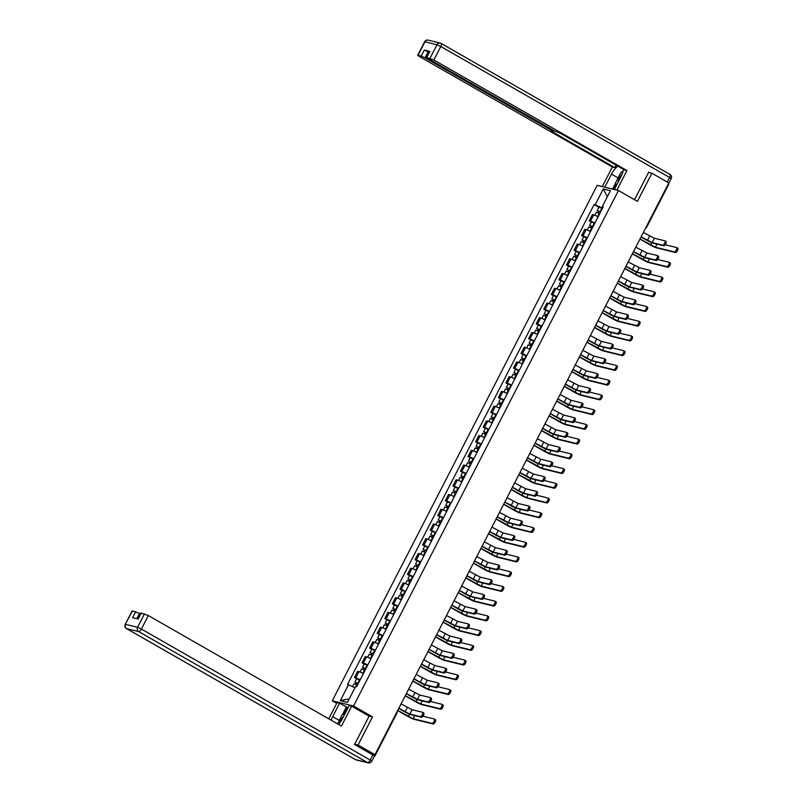 <?xml version="1.0" encoding="UTF-8"?>
<svg xmlns="http://www.w3.org/2000/svg" width="803" height="803" viewBox="0 0 803 803"><rect width="100%" height="100%" fill="white"/><g stroke="black" fill="none" stroke-linecap="round" stroke-linejoin="round"><path stroke-width="1.2" d="M336.708 703.348L332.271 700.808L353.531 706.008L618.461 190.522L637.431 201.382L651.895 173.237L668.819 182.923L374.961 754.7L358.038 745.013L372.502 716.868L353.531 706.008M618.461 190.522L597.201 185.322L332.271 700.808M374.359 755.974L374.891 756.065L373.837 755.292L374.238 754.529M374.961 754.7L371.207 753.786L373.837 755.292M354.705 744.2L358.038 745.013M651.895 173.237L648.553 172.424M668.317 183.897L668.738 184.288L646.756 227.068L646.335 226.687M598.125 216.82A4.908 0.512 -152.8 0 0 593.698 214.893L592.403 214.572L589.201 220.805L590.496 221.126A4.908 0.512 27.2 0 1 594.923 223.053M591.329 222.019L589.201 220.805M590.556 231.555A4.908 0.512 -152.8 0 0 586.13 229.618L584.835 229.307L581.623 235.54L582.928 235.851A4.908 0.512 27.2 0 1 587.344 237.788M583.761 236.755L581.623 235.54M582.978 246.29A4.908 0.512 -152.8 0 0 578.551 244.353L577.257 244.042L574.055 250.275L575.35 250.586A4.908 0.512 27.2 0 1 579.776 252.523M576.183 251.49L574.055 250.275M575.41 261.015A4.908 0.512 -152.8 0 0 570.983 259.088L569.688 258.777L566.486 265.01L567.781 265.321A4.908 0.512 27.2 0 1 572.208 267.248M568.614 266.225L566.486 265.01M567.831 275.75A4.908 0.512 -152.8 0 0 563.415 273.823L562.11 273.502L558.908 279.735L560.203 280.056A4.908 0.512 27.2 0 1 564.629 281.983M561.036 280.96L558.908 279.735M560.263 290.485A4.908 0.512 -152.8 0 0 555.837 288.558L554.542 288.237L551.34 294.47L552.635 294.791A4.908 0.512 27.2 0 1 557.061 296.719M553.468 295.695L551.34 294.47M552.695 305.22A4.908 0.512 -152.8 0 0 548.268 303.293L546.973 302.972L543.761 309.205L545.066 309.526A4.908 0.512 27.2 0 1 549.493 311.454M545.899 310.43L543.761 309.205M545.117 319.955A4.908 0.512 -152.8 0 0 540.69 318.028L539.395 317.707L536.193 323.94L537.488 324.261A4.908 0.512 27.2 0 1 541.915 326.189M538.321 325.155L536.193 323.94M537.548 334.69A4.908 0.512 -152.8 0 0 533.122 332.753L531.827 332.442L528.625 338.675L529.92 338.986A4.908 0.512 27.2 0 1 534.346 340.924M530.753 339.89L528.625 338.675M529.98 349.425A4.908 0.512 -152.8 0 0 525.553 347.488L524.259 347.177L521.047 353.41L522.351 353.721A4.908 0.512 27.2 0 1 526.768 355.659M523.185 354.625L521.047 353.41M522.402 364.15A4.908 0.512 -152.8 0 0 517.975 362.223L516.68 361.912L513.478 368.145L514.773 368.457A4.908 0.512 27.2 0 1 519.2 370.384M515.606 369.36L513.478 368.145M514.833 378.886A4.908 0.512 -152.8 0 0 510.407 376.958L509.112 376.637L505.91 382.87L507.205 383.192A4.908 0.512 27.2 0 1 511.631 385.119M508.038 384.095L505.91 382.87M507.255 393.621A4.908 0.512 -152.8 0 0 502.839 391.693L501.534 391.372L498.332 397.605L499.627 397.927A4.908 0.512 27.2 0 1 504.053 399.854M500.46 398.83L498.332 397.605M499.687 408.356A4.908 0.512 -152.8 0 0 495.26 406.428L493.965 406.107L490.763 412.34L492.058 412.662A4.908 0.512 27.2 0 1 496.485 414.589M492.891 413.565L490.763 412.34M492.119 423.091A4.908 0.512 -152.8 0 0 487.692 421.163L486.397 420.842L483.185 427.076L484.49 427.397A4.908 0.512 27.2 0 1 488.907 429.324M485.323 428.29L483.185 427.076M484.54 437.826A4.908 0.512 -152.8 0 0 480.114 435.888L478.819 435.577L475.617 441.811L476.912 442.122A4.908 0.512 27.2 0 1 481.338 444.059M477.745 443.025L475.617 441.811M476.972 452.561A4.908 0.512 -152.8 0 0 472.545 450.624L471.251 450.312L468.049 456.546L469.343 456.857A4.908 0.512 27.2 0 1 473.77 458.794M470.177 457.76L468.049 456.546M469.404 467.286A4.908 0.512 -152.8 0 0 464.977 465.359L463.682 465.037L460.47 471.281L461.775 471.592A4.908 0.512 27.2 0 1 466.192 473.519M462.608 472.495L460.47 471.281M461.825 482.021A4.908 0.512 -152.8 0 0 457.399 480.094L456.104 479.772L452.902 486.006L454.197 486.327A4.908 0.512 27.2 0 1 458.623 488.254M455.03 487.23L452.902 486.006M454.257 496.756A4.908 0.512 -152.8 0 0 449.831 494.829L448.536 494.507L445.334 500.741L446.629 501.062A4.908 0.512 27.2 0 1 451.055 502.989M447.462 501.965L445.334 500.741M446.679 511.491A4.908 0.512 -152.8 0 0 442.262 509.564L440.957 509.243L437.755 515.476L439.05 515.797A4.908 0.512 27.2 0 1 443.477 517.724M439.883 516.7L437.755 515.476M439.111 526.226A4.908 0.512 -152.8 0 0 434.684 524.299L433.389 523.978L430.187 530.211L431.482 530.532A4.908 0.512 27.2 0 1 435.909 532.459M432.315 531.425L430.187 530.211M431.542 540.961A4.908 0.512 -152.8 0 0 427.116 539.024L425.821 538.713L422.609 544.946L423.914 545.257A4.908 0.512 27.2 0 1 428.33 547.194M424.747 546.16L422.609 544.946M423.964 555.686A4.908 0.512 -152.8 0 0 419.537 553.759L418.243 553.448L415.041 559.681L416.335 559.992A4.908 0.512 27.2 0 1 420.762 561.929M417.169 560.895L415.041 559.681M416.396 570.421A4.908 0.512 -152.8 0 0 411.969 568.494L410.674 568.173L407.472 574.416L408.767 574.727A4.908 0.512 27.2 0 1 413.194 576.654M409.6 575.631L407.472 574.416M408.827 585.156A4.908 0.512 -152.8 0 0 404.401 583.229L403.096 582.908L399.894 589.141L401.199 589.462A4.908 0.512 27.2 0 1 405.615 591.389M402.032 590.366L399.894 589.141M401.249 599.891A4.908 0.512 -152.8 0 0 396.823 597.964L395.528 597.643L392.326 603.876L393.621 604.197A4.908 0.512 27.2 0 1 398.047 606.124M394.454 605.101L392.326 603.876M393.681 614.626A4.908 0.512 -152.8 0 0 389.254 612.699L387.959 612.378L384.757 618.611L386.052 618.932A4.908 0.512 27.2 0 1 390.479 620.86M386.885 619.836L384.757 618.611M386.102 629.361A4.908 0.512 -152.8 0 0 381.686 627.434L380.381 627.113L377.179 633.346L378.474 633.667A4.908 0.512 27.2 0 1 382.901 635.595M379.307 634.561L377.179 633.346M378.534 644.096A4.908 0.512 -152.8 0 0 374.108 642.159L372.813 641.848L369.611 648.081L370.906 648.392A4.908 0.512 27.2 0 1 375.332 650.33M371.739 649.296L369.611 648.081M370.966 658.821A4.908 0.512 -152.8 0 0 366.539 656.894L365.245 656.583L362.033 662.816L363.337 663.127A4.908 0.512 27.2 0 1 367.754 665.055M364.171 664.031L362.033 662.816M363.388 673.556A4.908 0.512 -152.8 0 0 358.961 671.629L357.666 671.308L354.464 677.541L355.759 677.862A4.908 0.512 27.2 0 1 360.186 679.79M356.592 678.766L354.464 677.541M602.501 206.752L601.899 207.937L602.511 208.288M601.899 207.937L595.133 204.805L603.284 188.936L610.431 190.682L602.27 206.552L603.043 207.244M349.265 698.851L340.301 700.648L347.448 702.394L355.599 686.525L356.602 686.776L603.274 206.793L602.27 206.552M340.301 700.648L348.462 684.778L354.956 687.79M595.133 204.805L594.13 204.564L347.458 684.537L348.462 684.778M368.788 715.965L372.502 716.868M598.897 207.294L594.13 204.564M603.284 188.936L607.309 196.755M665.004 240.9L665.918 241.432A2.459 0.974 119.8 0 1 666.018 241.472A2.459 0.974 119.8 0 1 665.707 243.961A2.459 0.974 119.8 0 1 663.679 245.768L662.575 245.136A2.459 0.974 -60.2 0 0 664.603 243.329A2.459 0.974 -60.2 0 0 664.914 240.84A2.459 0.974 -60.2 0 0 664.804 240.79L654.415 238.25L643.364 232.448M641.065 236.935L646.847 240.248A5.39 0.562 -152.8 0 0 653.291 243.229L663.679 245.768M662.575 245.136L652.177 242.596L641.135 236.795M676.738 247.625L677.652 248.147A2.459 0.974 119.8 0 1 677.752 248.187A2.459 0.974 119.8 0 1 677.451 250.687A2.459 0.974 119.8 0 1 675.423 252.493L674.319 251.861A2.459 0.974 -60.2 0 0 676.347 250.044A2.459 0.974 -60.2 0 0 676.648 247.555A2.459 0.974 -60.2 0 0 676.548 247.515L665.205 244.744M600.534 212.133L597.221 210.567L598.968 207.164L602.35 208.599M600.594 212.002L597.221 210.567M598.436 212.915L599.189 211.44M674.319 251.861L655.419 247.234L640.031 238.953M599.771 213.608L596.388 212.173L594.802 215.264M639.951 239.093L650.079 244.885A5.39 0.562 -152.8 0 0 656.523 247.866L675.423 252.493M597.934 212.675L598.526 211.52M657.426 255.635L658.34 256.157A2.459 0.974 119.8 0 1 658.45 256.207A2.459 0.974 119.8 0 1 658.139 258.696A2.459 0.974 119.8 0 1 656.111 260.503L655.007 259.871A2.459 0.974 -60.2 0 0 657.035 258.064A2.459 0.974 -60.2 0 0 657.336 255.565A2.459 0.974 -60.2 0 0 657.235 255.525L646.847 252.985L635.795 247.183M633.487 251.67L639.268 254.983A5.39 0.562 -152.8 0 0 645.712 257.964L656.111 260.503M655.007 259.871L644.608 257.331L633.567 251.53M649.858 270.37L650.771 270.892A2.459 0.974 119.8 0 1 650.872 270.932A2.459 0.974 119.8 0 1 650.571 273.432A2.459 0.974 119.8 0 1 648.533 275.238L647.429 274.606A2.459 0.974 -60.2 0 0 649.456 272.799A2.459 0.974 -60.2 0 0 649.768 270.3A2.459 0.974 -60.2 0 0 649.667 270.26L639.268 267.72L628.227 261.919M625.918 266.405L631.7 269.718A5.39 0.562 -152.8 0 0 638.144 272.699L648.533 275.238M647.429 274.606L637.04 272.066L625.989 266.265M604.81 187.179L611.515 174.121A12.015 4.758 -60.2 0 1 617.758 166.121M614.375 189.528L621.08 176.459A12.015 4.758 -60.2 0 0 623.469 169.393M616.885 190.14L626.942 170.557L624.433 169.945L560.635 133.428L554.813 131.16L428.059 58.609L426.493 57.455L429.896 51.412L424.325 50.047L429.103 52.366M616.112 165.187L614.867 167.606L612.358 166.994L419.266 56.451L417.69 55.307L421.214 56.1L424.325 50.047M602.3 186.567L612.358 166.994M626.942 170.557L433.841 60.024L426.493 57.455M428.15 51.824L425.048 57.866L551.791 130.427L553.367 131.582L551.069 131.09L614.867 167.606M425.048 57.866L421.214 56.1M649.677 172.695L648.704 172.133L634.521 199.716M612.528 189.076L615.63 183.044M615.861 184.078L613.211 189.237M338.605 724.477A12.015 4.758 -60.2 0 0 342.279 718.966L349.175 705.556L351.674 706.168L341.436 726.093L148.344 615.55L141.398 629.06L370.223 760.05L372.843 754.95L354.555 744.481L369.119 716.146L351.674 706.168M339.288 720.381L332.713 716.627A12.015 4.758 -60.2 0 0 331.167 720.221M332.713 716.627L339.609 703.207L337.099 702.595L328.748 718.836M348.01 707.804L339.609 703.207M140.495 613.944L139.541 613.402L136.811 618.701M132.485 610.842L125.248 624.343L132.184 610.832L139.541 613.402M137.905 618.972L140.987 612.99L148.344 615.55M135.717 611.625L132.605 617.678L138.176 619.033L141.278 612.99M372.843 754.95L374.419 756.105L371.799 761.204L370.223 760.05A3.202 1.275 119.8 0 1 367.493 762.569L138.668 631.58L126.633 628.639L355.458 759.628L367.493 762.569A3.202 2.921 -76.3 0 0 368.186 762.85A3.202 3.202 0 0 0 371.799 761.204M342.289 714.901L346.324 707.062M347.006 707.222L343.423 714.198M622.164 174.11A6.936 2.75 -60.2 0 0 617.989 182.492M616.262 185.854L615.58 182.783L620.819 172.585L623.138 171.129M343.614 716.356A6.936 2.75 -60.2 0 0 339.438 723.453M337.511 723.844L342.008 715.082L345.34 712.994M669.17 262.36L670.083 262.882A2.459 0.974 119.8 0 1 670.184 262.922A2.459 0.974 119.8 0 1 669.883 265.412A2.459 0.974 119.8 0 1 667.845 267.228L666.741 266.596A2.459 0.974 -60.2 0 0 668.769 264.779A2.459 0.974 -60.2 0 0 669.08 262.29A2.459 0.974 -60.2 0 0 668.979 262.25L657.637 259.479M592.955 226.868L589.643 225.302L591.389 221.899L594.772 223.334M593.026 226.737L589.643 225.302M590.867 227.65L591.62 226.175M666.741 266.596L647.84 261.969L632.453 253.688M592.202 228.343L588.82 226.908L587.234 229.999M632.383 253.828L642.51 259.62A5.39 0.562 -152.8 0 0 648.954 262.601L667.845 267.228M590.366 227.41L590.958 226.255M661.592 277.095L662.505 277.617A2.459 0.974 119.8 0 1 662.616 277.657A2.459 0.974 119.8 0 1 662.304 280.147A2.459 0.974 119.8 0 1 660.277 281.963L659.173 281.331A2.459 0.974 -60.2 0 0 661.2 279.514A2.459 0.974 -60.2 0 0 661.511 277.025A2.459 0.974 -60.2 0 0 661.401 276.985L650.059 274.204M585.387 241.603L582.075 240.037L583.821 236.634L587.204 238.069M585.457 241.472L582.075 240.037M583.289 242.386L584.052 240.91M659.173 281.331L640.272 276.704L624.885 268.413M584.624 243.078L581.252 241.643L579.656 244.734M624.814 268.553L634.932 274.355A5.39 0.562 -152.8 0 0 641.376 277.336L660.277 281.963M582.797 242.145L583.39 240.99M642.28 285.105L643.203 285.627A2.459 0.974 119.8 0 1 643.303 285.667A2.459 0.974 119.8 0 1 642.992 288.167A2.459 0.974 119.8 0 1 640.965 289.973L639.861 289.341A2.459 0.974 -60.2 0 0 641.888 287.534A2.459 0.974 -60.2 0 0 642.199 285.035A2.459 0.974 -60.2 0 0 642.089 284.995L631.7 282.455L620.649 276.654M618.35 281.14L624.132 284.443A5.39 0.562 -152.8 0 0 630.576 287.434L640.965 289.973M639.861 289.341L629.462 286.801L618.42 281M634.711 299.84L635.625 300.362A2.459 0.974 119.8 0 1 635.725 300.402A2.459 0.974 119.8 0 1 635.424 302.892A2.459 0.974 119.8 0 1 633.396 304.708L632.292 304.076A2.459 0.974 -60.2 0 0 634.32 302.259A2.459 0.974 -60.2 0 0 634.621 299.77A2.459 0.974 -60.2 0 0 634.521 299.73L624.122 297.19L613.08 291.389M610.772 295.865L616.553 299.178A5.39 0.562 -152.8 0 0 622.998 302.169L633.396 304.708M632.292 304.076L621.893 301.526L610.842 295.735M627.143 314.575L628.056 315.097A2.459 0.974 119.8 0 1 628.157 315.137A2.459 0.974 119.8 0 1 627.856 317.627A2.459 0.974 119.8 0 1 625.818 319.443L624.714 318.811A2.459 0.974 -60.2 0 0 626.741 316.994A2.459 0.974 -60.2 0 0 627.053 314.505A2.459 0.974 -60.2 0 0 626.952 314.465L616.553 311.915L605.502 306.124M603.204 310.6L608.985 313.913A5.39 0.562 -152.8 0 0 615.429 316.894L625.818 319.443M624.714 318.811L614.325 316.262L603.274 310.46M654.023 291.82L654.937 292.352A2.459 0.974 119.8 0 1 655.037 292.392A2.459 0.974 119.8 0 1 654.736 294.882A2.459 0.974 119.8 0 1 652.709 296.688L651.594 296.056A2.459 0.974 -60.2 0 0 653.632 294.249A2.459 0.974 -60.2 0 0 653.933 291.76A2.459 0.974 -60.2 0 0 653.833 291.72L642.49 288.939M577.819 256.338L574.506 254.762L576.253 251.369L579.625 252.804M577.879 256.207L574.506 254.762M575.721 257.121L576.474 255.645M651.594 296.056L632.704 291.439L617.316 283.148M577.056 257.813L573.673 256.368L572.087 259.469M617.236 283.288L627.364 289.09A5.39 0.562 -152.8 0 0 633.808 292.071L652.709 296.688M575.219 256.88L575.811 255.725M646.455 306.555L647.369 307.077A2.459 0.974 119.8 0 1 647.469 307.127A2.459 0.974 119.8 0 1 647.158 309.617A2.459 0.974 119.8 0 1 645.13 311.423L644.026 310.791A2.459 0.974 -60.2 0 0 646.054 308.984A2.459 0.974 -60.2 0 0 646.365 306.485A2.459 0.974 -60.2 0 0 646.254 306.445L634.922 303.675M570.24 271.073L566.928 269.497L568.675 266.104L572.057 267.54M570.311 270.942L566.928 269.497M568.153 271.846L568.905 270.38M644.026 310.791L625.125 306.174L609.738 297.883M569.488 272.548L566.105 271.103L564.519 274.194M609.668 298.023L619.796 303.825A5.39 0.562 -152.8 0 0 626.24 306.806L645.13 311.423M567.651 271.615L568.243 270.46M638.877 321.29L639.79 321.812A2.459 0.974 119.8 0 1 639.901 321.852A2.459 0.974 119.8 0 1 639.59 324.352A2.459 0.974 119.8 0 1 637.562 326.159L636.458 325.526A2.459 0.974 -60.2 0 0 638.485 323.719A2.459 0.974 -60.2 0 0 638.786 321.22A2.459 0.974 -60.2 0 0 638.686 321.18L627.344 318.41M562.672 285.798L559.36 284.232L561.106 280.829L564.489 282.275M562.742 285.667L559.36 284.232M560.574 286.581L561.337 285.115M636.458 325.526L617.557 320.909L602.17 312.618M561.909 287.273L558.537 285.838L556.941 288.929M602.099 312.758L612.217 318.55A5.39 0.562 -152.8 0 0 618.661 321.541L637.562 326.159M560.072 286.35L560.665 285.195M619.565 329.31L620.478 329.832A2.459 0.974 119.8 0 1 620.589 329.872A2.459 0.974 119.8 0 1 620.277 332.362A2.459 0.974 119.8 0 1 618.25 334.178L617.146 333.536A2.459 0.974 -60.2 0 0 619.173 331.729A2.459 0.974 -60.2 0 0 619.484 329.24A2.459 0.974 -60.2 0 0 619.374 329.2L608.985 326.65L597.934 320.849M595.635 325.335L601.417 328.648A5.39 0.562 -152.8 0 0 607.851 331.629L618.25 334.178M617.146 333.536L606.747 330.997L595.706 325.195M631.309 336.025L632.222 336.547A2.459 0.974 119.8 0 1 632.322 336.587A2.459 0.974 119.8 0 1 632.021 339.087A2.459 0.974 119.8 0 1 629.984 340.894L628.879 340.261A2.459 0.974 -60.2 0 0 630.907 338.454A2.459 0.974 -60.2 0 0 631.218 335.955A2.459 0.974 -60.2 0 0 631.118 335.915L619.775 333.145M555.104 300.533L551.781 298.967L553.528 295.564L556.911 297.01M555.164 300.402L551.781 298.967M553.006 301.316L553.759 299.84M628.879 340.261L609.989 335.644L594.591 327.353M554.341 302.008L550.958 300.573L549.372 303.664M594.521 327.494L604.649 333.285A5.39 0.562 -152.8 0 0 611.093 336.276L629.984 340.894M552.504 301.075L553.096 299.931M611.996 344.035L612.91 344.567A2.459 0.974 119.8 0 1 613.01 344.607A2.459 0.974 119.8 0 1 612.709 347.097A2.459 0.974 119.8 0 1 610.681 348.904L609.567 348.271A2.459 0.974 -60.2 0 0 611.605 346.464A2.459 0.974 -60.2 0 0 611.906 343.975A2.459 0.974 -60.2 0 0 611.806 343.925L601.407 341.385L590.366 335.584M588.057 340.07L593.839 343.383A5.39 0.562 -152.8 0 0 600.283 346.364L610.681 348.904M609.567 348.271L599.179 345.732L588.127 339.93M623.73 350.76L624.654 351.282A2.459 0.974 119.8 0 1 624.754 351.323A2.459 0.974 119.8 0 1 624.443 353.822A2.459 0.974 119.8 0 1 622.415 355.629L621.311 354.996A2.459 0.974 -60.2 0 0 623.339 353.179A2.459 0.974 -60.2 0 0 623.65 350.69A2.459 0.974 -60.2 0 0 623.54 350.65L612.207 347.88M547.526 315.268L544.213 313.702L545.96 310.299L549.342 311.735M547.596 315.137L544.213 313.702M545.428 316.051L546.191 314.575M621.311 354.996L602.411 350.369L587.023 342.088M546.773 316.743L543.39 315.308L541.794 318.4M586.953 342.229L597.081 348.02A5.39 0.562 -152.8 0 0 603.515 351.001L622.415 355.629M544.936 315.81L545.528 314.656M604.428 358.77L605.342 359.292A2.459 0.974 119.8 0 1 605.442 359.332A2.459 0.974 119.8 0 1 605.131 361.832A2.459 0.974 119.8 0 1 603.103 363.639L601.999 363.006A2.459 0.974 -60.2 0 0 604.027 361.199A2.459 0.974 -60.2 0 0 604.338 358.7A2.459 0.974 -60.2 0 0 604.227 358.66L593.839 356.12L582.787 350.319M580.489 354.806L586.27 358.118A5.39 0.562 -152.8 0 0 592.714 361.099L603.103 363.639M601.999 363.006L591.6 360.467L580.559 354.665M616.162 365.495L617.075 366.017A2.459 0.974 119.8 0 1 617.176 366.058A2.459 0.974 119.8 0 1 616.875 368.547A2.459 0.974 119.8 0 1 614.847 370.364L613.743 369.731A2.459 0.974 -60.2 0 0 615.771 367.915A2.459 0.974 -60.2 0 0 616.072 365.425A2.459 0.974 -60.2 0 0 615.971 365.385L604.629 362.615M539.957 330.003L536.645 328.437L538.391 325.034L541.774 326.47M540.017 329.872L536.645 328.437M537.859 330.786L538.612 329.31M613.743 369.731L594.842 365.104L579.455 356.823M539.194 331.478L535.812 330.043L534.226 333.135M579.375 356.964L589.502 362.755A5.39 0.562 -152.8 0 0 595.946 365.736L614.847 370.364M537.358 330.545L537.95 329.391M596.85 373.505L597.763 374.027A2.459 0.974 119.8 0 1 597.874 374.068A2.459 0.974 119.8 0 1 597.562 376.567A2.459 0.974 119.8 0 1 595.535 378.374L594.431 377.741A2.459 0.974 -60.2 0 0 596.458 375.934A2.459 0.974 -60.2 0 0 596.759 373.435A2.459 0.974 -60.2 0 0 596.659 373.395L586.27 370.856L575.219 365.054M572.91 369.541L578.692 372.853A5.39 0.562 -152.8 0 0 585.136 375.834L595.535 378.374M594.431 377.741L584.032 375.202L572.991 369.4M608.594 380.231L609.507 380.752A2.459 0.974 119.8 0 1 609.607 380.793A2.459 0.974 119.8 0 1 609.306 383.282A2.459 0.974 119.8 0 1 607.269 385.099L606.165 384.466A2.459 0.974 -60.2 0 0 608.192 382.65A2.459 0.974 -60.2 0 0 608.503 380.16A2.459 0.974 -60.2 0 0 608.403 380.12L597.061 377.34M532.379 344.738L529.067 343.172L530.813 339.769L534.196 341.205M532.449 344.607L529.067 343.172M530.291 345.521L531.044 344.045M606.165 384.466L587.264 379.839L571.877 371.548M531.626 346.213L528.244 344.768L526.658 347.87M571.806 371.689L581.934 377.49A5.39 0.562 -152.8 0 0 588.378 380.471L607.269 385.099M529.789 345.28L530.381 344.126M589.282 388.24L590.195 388.762A2.459 0.974 119.8 0 1 590.295 388.803A2.459 0.974 119.8 0 1 589.994 391.302A2.459 0.974 119.8 0 1 587.957 393.109L586.852 392.476A2.459 0.974 -60.2 0 0 588.88 390.67A2.459 0.974 -60.2 0 0 589.191 388.17A2.459 0.974 -60.2 0 0 589.091 388.13L578.692 385.591L567.651 379.789M565.342 384.276L571.124 387.578A5.39 0.562 -152.8 0 0 577.568 390.569L587.957 393.109M586.852 392.476L576.464 389.937L565.412 384.135M601.015 394.956L601.929 395.488A2.459 0.974 119.8 0 1 602.039 395.528A2.459 0.974 119.8 0 1 601.728 398.017A2.459 0.974 119.8 0 1 599.7 399.824L598.596 399.191A2.459 0.974 -60.2 0 0 600.624 397.385A2.459 0.974 -60.2 0 0 600.935 394.895A2.459 0.974 -60.2 0 0 600.825 394.855L589.482 392.075M524.811 359.473L521.498 357.897L523.245 354.504L526.627 355.94M524.881 359.342L521.498 357.897M522.713 360.246L523.476 358.78M598.596 399.191L579.696 394.574L564.308 386.283M524.048 360.948L520.675 359.503L519.079 362.605M564.238 386.424L574.356 392.225A5.39 0.562 -152.8 0 0 580.8 395.206L599.7 399.824M522.221 360.015L522.813 358.861M581.703 402.976L582.627 403.497A2.459 0.974 119.8 0 1 582.727 403.538A2.459 0.974 119.8 0 1 582.416 406.027A2.459 0.974 119.8 0 1 580.388 407.844L579.284 407.211A2.459 0.974 -60.2 0 0 581.312 405.395A2.459 0.974 -60.2 0 0 581.623 402.905A2.459 0.974 -60.2 0 0 581.513 402.865L571.124 400.326L560.072 394.524M557.774 399.001L563.555 402.313A5.39 0.562 -152.8 0 0 570 405.304L580.388 407.844M579.284 407.211L568.885 404.662L557.844 398.87M593.447 409.691L594.361 410.213A2.459 0.974 119.8 0 1 594.461 410.263A2.459 0.974 119.8 0 1 594.16 412.752A2.459 0.974 119.8 0 1 592.132 414.559L591.018 413.926A2.459 0.974 -60.2 0 0 593.056 412.12A2.459 0.974 -60.2 0 0 593.357 409.62A2.459 0.974 -60.2 0 0 593.256 409.58L581.914 406.81M517.242 374.198L513.93 372.632L515.677 369.239L519.049 370.675M517.303 374.078L513.93 372.632M515.145 374.981L515.897 373.515M591.018 413.926L572.127 409.309L556.73 401.018M516.48 375.684L513.097 374.238L511.511 377.33M556.66 401.159L566.788 406.96A5.39 0.562 -152.8 0 0 573.232 409.942L592.132 414.559M514.643 374.75L515.235 373.596M574.135 417.711L575.048 418.233A2.459 0.974 119.8 0 1 575.149 418.273A2.459 0.974 119.8 0 1 574.848 420.762A2.459 0.974 119.8 0 1 572.82 422.579L571.716 421.946A2.459 0.974 -60.2 0 0 573.743 420.13A2.459 0.974 -60.2 0 0 574.045 417.64A2.459 0.974 -60.2 0 0 573.944 417.6L563.545 415.051L552.504 409.259M550.196 413.736L555.977 417.048A5.39 0.562 -152.8 0 0 562.421 420.029L572.82 422.579M571.716 421.946L561.317 419.397L550.266 413.595M585.879 424.426L586.792 424.948A2.459 0.974 119.8 0 1 586.893 424.988A2.459 0.974 119.8 0 1 586.581 427.487A2.459 0.974 119.8 0 1 584.554 429.294L583.45 428.661A2.459 0.974 -60.2 0 0 585.477 426.855A2.459 0.974 -60.2 0 0 585.788 424.355A2.459 0.974 -60.2 0 0 585.678 424.315L574.346 421.545M509.664 388.933L506.352 387.367L508.098 383.964L511.481 385.41M509.734 388.803L506.352 387.367M507.576 389.716L508.329 388.25M583.45 428.661L564.549 424.044L549.162 415.753M508.911 390.409L505.529 388.973L503.943 392.065M549.091 415.894L559.219 421.685A5.39 0.562 -152.8 0 0 565.663 424.677L584.554 429.294M507.074 389.485L507.667 388.331M566.567 432.446L567.48 432.968A2.459 0.974 119.8 0 1 567.58 433.008A2.459 0.974 119.8 0 1 567.269 435.497A2.459 0.974 119.8 0 1 565.242 437.314L564.138 436.671A2.459 0.974 -60.2 0 0 566.165 434.865A2.459 0.974 -60.2 0 0 566.476 432.375A2.459 0.974 -60.2 0 0 566.376 432.335L555.977 429.786L544.926 423.984M542.627 428.471L548.409 431.783A5.39 0.562 -152.8 0 0 554.853 434.764L565.242 437.314M564.138 436.671L553.749 434.132L542.698 428.33M578.301 439.161L579.214 439.683A2.459 0.974 119.8 0 1 579.324 439.723A2.459 0.974 119.8 0 1 579.013 442.222A2.459 0.974 119.8 0 1 576.986 444.029L575.881 443.397A2.459 0.974 -60.2 0 0 577.909 441.59A2.459 0.974 -60.2 0 0 578.21 439.09A2.459 0.974 -60.2 0 0 578.11 439.05L566.767 436.28M502.096 403.668L498.783 402.102L500.53 398.7L503.913 400.145M502.166 403.538L498.783 402.102M499.998 404.451L500.761 402.976M575.881 443.397L556.981 438.769L541.593 430.488M501.333 405.144L497.96 403.708L496.364 406.8M541.523 430.629L551.641 436.42A5.39 0.562 -152.8 0 0 558.085 439.412L576.986 444.029M499.496 404.21L500.088 403.066M558.988 447.171L559.902 447.703A2.459 0.974 119.8 0 1 560.012 447.743A2.459 0.974 119.8 0 1 559.701 450.232A2.459 0.974 119.8 0 1 557.673 452.039L556.569 451.406A2.459 0.974 -60.2 0 0 558.597 449.6A2.459 0.974 -60.2 0 0 558.908 447.11A2.459 0.974 -60.2 0 0 558.798 447.06L548.409 444.521L537.358 438.719M535.049 443.206L540.841 446.518A5.39 0.562 -152.8 0 0 547.275 449.499L557.673 452.039M556.569 451.406L546.17 448.867L535.129 443.065M570.732 453.896L571.646 454.418A2.459 0.974 119.8 0 1 571.746 454.458A2.459 0.974 119.8 0 1 571.445 456.957A2.459 0.974 119.8 0 1 569.407 458.764L568.303 458.132A2.459 0.974 -60.2 0 0 570.331 456.315A2.459 0.974 -60.2 0 0 570.642 453.825A2.459 0.974 -60.2 0 0 570.542 453.785L559.199 451.015M494.528 418.403L491.205 416.837L492.952 413.435L496.334 414.87M494.588 418.273L491.205 416.837M492.43 419.186L493.183 417.711M568.303 458.132L549.413 453.504L534.015 445.223M493.765 419.879L490.382 418.443L488.796 421.535M533.945 445.364L544.073 451.156A5.39 0.562 -152.8 0 0 550.517 454.137L569.407 458.764M491.928 418.945L492.52 417.791M551.42 461.906L552.334 462.428A2.459 0.974 119.8 0 1 552.434 462.468A2.459 0.974 119.8 0 1 552.133 464.967A2.459 0.974 119.8 0 1 550.105 466.774L548.991 466.141A2.459 0.974 -60.2 0 0 551.029 464.335A2.459 0.974 -60.2 0 0 551.33 461.835A2.459 0.974 -60.2 0 0 551.229 461.795L540.831 459.256L529.789 453.454M527.481 457.941L533.262 461.253A5.39 0.562 -152.8 0 0 539.706 464.234L550.105 466.774M548.991 466.141L538.602 463.602L527.551 457.8M563.154 468.631L564.077 469.153A2.459 0.974 119.8 0 1 564.178 469.193A2.459 0.974 119.8 0 1 563.867 471.682A2.459 0.974 119.8 0 1 561.839 473.499L560.735 472.867A2.459 0.974 -60.2 0 0 562.762 471.05A2.459 0.974 -60.2 0 0 563.074 468.561A2.459 0.974 -60.2 0 0 562.963 468.52L551.631 465.75M486.949 433.138L483.637 431.572L485.383 428.17L488.766 429.605M487.019 433.008L483.637 431.572M484.851 433.921L485.614 432.446M560.735 472.867L541.834 468.239L526.447 459.958M486.196 434.614L482.814 433.178L481.218 436.27M526.377 460.099L536.504 465.891A5.39 0.562 -152.8 0 0 542.938 468.872L561.839 473.499M484.36 433.68L484.952 432.526M543.852 476.641L544.765 477.163A2.459 0.974 119.8 0 1 544.866 477.203A2.459 0.974 119.8 0 1 544.554 479.702A2.459 0.974 119.8 0 1 542.527 481.509L541.423 480.877A2.459 0.974 -60.2 0 0 543.45 479.07A2.459 0.974 -60.2 0 0 543.761 476.57A2.459 0.974 -60.2 0 0 543.651 476.53L533.262 473.991L522.211 468.189M519.912 472.676L525.694 475.988A5.39 0.562 -152.8 0 0 532.138 478.969L542.527 481.509M541.423 480.877L531.024 478.337L519.983 472.535M555.586 483.366L556.499 483.888A2.459 0.974 119.8 0 1 556.599 483.928A2.459 0.974 119.8 0 1 556.298 486.417A2.459 0.974 119.8 0 1 554.271 488.234L553.167 487.592A2.459 0.974 -60.2 0 0 555.194 485.785A2.459 0.974 -60.2 0 0 555.495 483.296A2.459 0.974 -60.2 0 0 555.395 483.255L544.053 480.475M479.381 447.873L476.069 446.307L477.815 442.905L481.198 444.34M479.441 447.743L476.069 446.307M477.283 448.656L478.036 447.181M553.167 487.592L534.266 482.974L518.879 474.683M478.618 449.349L475.235 447.903L473.65 451.005M518.798 474.824L528.926 480.626A5.39 0.562 -152.8 0 0 535.37 483.607L554.271 488.234M476.781 448.415L477.373 447.261M536.274 491.376L537.187 491.898A2.459 0.974 119.8 0 1 537.297 491.938A2.459 0.974 119.8 0 1 536.986 494.437A2.459 0.974 119.8 0 1 534.959 496.244L533.854 495.612A2.459 0.974 -60.2 0 0 535.882 493.805A2.459 0.974 -60.2 0 0 536.183 491.306A2.459 0.974 -60.2 0 0 536.083 491.265L525.694 488.726L514.643 482.924M512.334 487.411L518.116 490.713A5.39 0.562 -152.8 0 0 524.56 493.704L534.959 496.244M533.854 495.612L523.456 493.072L512.414 487.27M548.017 498.091L548.931 498.623A2.459 0.974 119.8 0 1 549.031 498.663A2.459 0.974 119.8 0 1 548.73 501.152A2.459 0.974 119.8 0 1 546.692 502.959L545.588 502.327A2.459 0.974 -60.2 0 0 547.616 500.52A2.459 0.974 -60.2 0 0 547.927 498.031A2.459 0.974 -60.2 0 0 547.827 497.99L536.484 495.21M471.803 462.608L468.49 461.032L470.237 457.64L473.619 459.075M471.873 462.478L468.49 461.032M469.715 463.381L470.468 461.916M545.588 502.327L526.688 497.709L511.3 489.418M471.05 464.084L467.667 462.638L466.081 465.74M511.23 489.559L521.358 495.361A5.39 0.562 -152.8 0 0 527.802 498.342L546.692 502.959M469.213 463.15L469.805 461.996M528.705 506.111L529.619 506.633A2.459 0.974 119.8 0 1 529.719 506.673A2.459 0.974 119.8 0 1 529.418 509.162A2.459 0.974 119.8 0 1 527.38 510.979L526.276 510.347A2.459 0.974 -60.2 0 0 528.304 508.53A2.459 0.974 -60.2 0 0 528.615 506.041A2.459 0.974 -60.2 0 0 528.515 506L518.116 503.461L507.074 497.659M504.766 502.136L510.547 505.448A5.39 0.562 -152.8 0 0 516.991 508.44L527.38 510.979M526.276 510.347L515.887 507.797L504.836 502.005M540.439 512.826L541.352 513.348A2.459 0.974 119.8 0 1 541.463 513.398A2.459 0.974 119.8 0 1 541.152 515.887A2.459 0.974 119.8 0 1 539.124 517.694L538.02 517.062A2.459 0.974 -60.2 0 0 540.048 515.255A2.459 0.974 -60.2 0 0 540.359 512.756A2.459 0.974 -60.2 0 0 540.248 512.716L528.906 509.945M464.234 477.333L460.922 475.767L462.669 472.375L466.051 473.81M464.305 477.213L460.922 475.767M462.137 478.116L462.899 476.651M538.02 517.062L519.119 512.444L503.732 504.154M463.472 478.819L460.099 477.373L458.503 480.465M503.662 504.294L513.779 510.096A5.39 0.562 -152.8 0 0 520.224 513.077L539.124 517.694M461.645 477.885L462.237 476.731M521.127 520.846L522.05 521.368A2.459 0.974 119.8 0 1 522.151 521.408A2.459 0.974 119.8 0 1 521.84 523.897A2.459 0.974 119.8 0 1 519.812 525.714L518.708 525.082A2.459 0.974 -60.2 0 0 520.735 523.265A2.459 0.974 -60.2 0 0 521.047 520.776A2.459 0.974 -60.2 0 0 520.936 520.735L510.547 518.186L499.496 512.394M497.198 516.871L502.979 520.183A5.39 0.562 -152.8 0 0 509.413 523.165L519.812 525.714M518.708 525.082L508.309 522.532L497.268 516.73M532.871 527.561L533.784 528.083A2.459 0.974 119.8 0 1 533.885 528.123A2.459 0.974 119.8 0 1 533.583 530.622A2.459 0.974 119.8 0 1 531.556 532.429L530.442 531.797A2.459 0.974 -60.2 0 0 532.479 529.99A2.459 0.974 -60.2 0 0 532.78 527.491A2.459 0.974 -60.2 0 0 532.68 527.451L521.338 524.68M456.666 492.068L453.354 490.503L455.1 487.1L458.473 488.545M456.726 491.938L453.354 490.503M454.568 492.851L455.321 491.386M530.442 531.797L511.551 527.18L496.154 518.889M455.903 493.544L452.521 492.109L450.935 495.2M496.083 519.029L506.211 524.821A5.39 0.562 -152.8 0 0 512.655 527.812L531.556 532.429M454.066 492.62L454.659 491.466M513.559 535.581L514.472 536.103A2.459 0.974 119.8 0 1 514.572 536.143A2.459 0.974 119.8 0 1 514.271 538.632A2.459 0.974 119.8 0 1 512.244 540.439L511.14 539.807A2.459 0.974 -60.2 0 0 513.167 538A2.459 0.974 -60.2 0 0 513.468 535.511A2.459 0.974 -60.2 0 0 513.368 535.471L502.969 532.921L491.928 527.119M489.619 531.606L495.401 534.918A5.39 0.562 -152.8 0 0 501.845 537.9L512.244 540.439M511.14 539.807L500.741 537.267L489.689 531.466M525.303 542.296L526.216 542.818A2.459 0.974 119.8 0 1 526.316 542.858A2.459 0.974 119.8 0 1 526.005 545.357A2.459 0.974 119.8 0 1 523.978 547.164L522.873 546.532A2.459 0.974 -60.2 0 0 524.901 544.725A2.459 0.974 -60.2 0 0 525.212 542.226A2.459 0.974 -60.2 0 0 525.102 542.186L513.769 539.415M449.088 506.803L445.775 505.238L447.522 501.835L450.905 503.28M449.158 506.673L445.775 505.238M447 507.586L447.753 506.111M522.873 546.532L503.973 541.905L488.585 533.624M448.335 508.279L444.952 506.844L443.366 509.935M488.515 533.764L498.643 539.556A5.39 0.562 -152.8 0 0 505.087 542.547L523.978 547.164M446.498 507.345L447.09 506.201M505.99 550.306L506.904 550.838A2.459 0.974 119.8 0 1 507.004 550.878A2.459 0.974 119.8 0 1 506.693 553.367A2.459 0.974 119.8 0 1 504.665 555.174L503.561 554.542A2.459 0.974 -60.2 0 0 505.589 552.735A2.459 0.974 -60.2 0 0 505.9 550.246A2.459 0.974 -60.2 0 0 505.8 550.196L495.401 547.656L484.35 541.854M482.051 546.341L487.833 549.654A5.39 0.562 -152.8 0 0 494.277 552.635L504.665 555.174M503.561 554.542L493.172 552.002L482.121 546.201M517.724 557.031L518.638 557.553A2.459 0.974 119.8 0 1 518.748 557.593A2.459 0.974 119.8 0 1 518.437 560.082A2.459 0.974 119.8 0 1 516.409 561.899L515.305 561.267A2.459 0.974 -60.2 0 0 517.333 559.45A2.459 0.974 -60.2 0 0 517.634 556.961A2.459 0.974 -60.2 0 0 517.534 556.921L506.191 554.15M441.52 521.538L438.207 519.973L439.954 516.57L443.336 518.005M441.59 521.408L438.207 519.973M439.422 522.321L440.185 520.846M515.305 561.267L496.405 556.64L481.017 548.359M440.757 523.014L437.384 521.579L435.788 524.67M480.947 548.499L491.065 554.291A5.39 0.562 -152.8 0 0 497.509 557.272L516.409 561.899M438.92 522.08L439.512 520.926M498.412 565.041L499.325 565.563A2.459 0.974 119.8 0 1 499.436 565.603A2.459 0.974 119.8 0 1 499.125 568.102A2.459 0.974 119.8 0 1 497.097 569.909L495.993 569.277A2.459 0.974 -60.2 0 0 498.021 567.47A2.459 0.974 -60.2 0 0 498.332 564.971A2.459 0.974 -60.2 0 0 498.221 564.931L487.833 562.391L476.781 556.589M474.473 561.076L480.264 564.389A5.39 0.562 -152.8 0 0 486.698 567.37L497.097 569.909M495.993 569.277L485.594 566.737L474.553 560.936M510.156 571.766L511.069 572.288A2.459 0.974 119.8 0 1 511.17 572.328A2.459 0.974 119.8 0 1 510.869 574.818A2.459 0.974 119.8 0 1 508.831 576.634L507.727 576.002A2.459 0.974 -60.2 0 0 509.754 574.185A2.459 0.974 -60.2 0 0 510.066 571.696A2.459 0.974 -60.2 0 0 509.965 571.656L498.623 568.875M433.951 536.274L430.629 534.708L432.375 531.305L435.758 532.74M434.011 536.143L430.629 534.708M431.853 537.056L432.606 535.581M507.727 576.002L488.836 571.375L473.439 563.094M433.188 537.749L429.806 536.314L428.22 539.405M473.368 563.234L483.496 569.026A5.39 0.562 -152.8 0 0 489.94 572.007L508.831 576.634M431.352 536.816L431.944 535.661M490.844 579.776L491.757 580.298A2.459 0.974 119.8 0 1 491.858 580.338A2.459 0.974 119.8 0 1 491.556 582.837A2.459 0.974 119.8 0 1 489.529 584.644L488.415 584.012A2.459 0.974 -60.2 0 0 490.452 582.205A2.459 0.974 -60.2 0 0 490.753 579.706A2.459 0.974 -60.2 0 0 490.653 579.666L480.254 577.126L469.213 571.324M466.904 575.811L472.686 579.114A5.39 0.562 -152.8 0 0 479.13 582.105L489.529 584.644M488.415 584.012L478.026 581.472L466.975 575.671M502.578 586.501L503.501 587.023A2.459 0.974 119.8 0 1 503.601 587.063A2.459 0.974 119.8 0 1 503.29 589.553A2.459 0.974 119.8 0 1 501.263 591.369L500.159 590.727A2.459 0.974 -60.2 0 0 502.186 588.92A2.459 0.974 -60.2 0 0 502.497 586.431A2.459 0.974 -60.2 0 0 502.387 586.391L491.055 583.61M426.373 551.009L423.061 549.443L424.807 546.04L428.19 547.475M426.443 550.878L423.061 549.443M424.275 551.791L425.038 550.316M500.159 590.727L481.258 586.11L465.87 577.819M425.62 552.484L422.237 551.039L420.642 554.14M465.8 577.959L475.928 583.761A5.39 0.562 -152.8 0 0 482.362 586.742L501.263 591.369M423.783 551.551L424.375 550.396M483.276 594.511L484.189 595.033A2.459 0.974 119.8 0 1 484.289 595.073A2.459 0.974 119.8 0 1 483.978 597.573A2.459 0.974 119.8 0 1 481.951 599.379L480.846 598.747A2.459 0.974 -60.2 0 0 482.874 596.94A2.459 0.974 -60.2 0 0 483.185 594.441A2.459 0.974 -60.2 0 0 483.075 594.401L472.686 591.861L461.635 586.06M459.336 590.546L465.118 593.849A5.39 0.562 -152.8 0 0 471.562 596.84L481.951 599.379M480.846 598.747L470.448 596.207L459.406 590.406M495.009 601.226L495.923 601.758A2.459 0.974 119.8 0 1 496.023 601.798A2.459 0.974 119.8 0 1 495.722 604.288A2.459 0.974 119.8 0 1 493.694 606.094L492.59 605.462A2.459 0.974 -60.2 0 0 494.618 603.655A2.459 0.974 -60.2 0 0 494.919 601.166A2.459 0.974 -60.2 0 0 494.819 601.126L483.476 598.345M418.805 565.744L415.492 564.168L417.239 560.775L420.611 562.21M418.865 565.613L415.492 564.168M416.707 566.516L417.46 565.051M492.59 605.462L473.69 600.845L458.302 592.554M418.042 567.219L414.659 565.774L413.073 568.875M458.222 592.694L468.35 598.496A5.39 0.562 -152.8 0 0 474.794 601.477L493.694 606.094M416.205 566.286L416.797 565.131M475.697 609.246L476.611 609.768A2.459 0.974 119.8 0 1 476.721 609.808A2.459 0.974 119.8 0 1 476.41 612.298A2.459 0.974 119.8 0 1 474.382 614.114L473.278 613.482A2.459 0.974 -60.2 0 0 475.306 611.665A2.459 0.974 -60.2 0 0 475.607 609.176A2.459 0.974 -60.2 0 0 475.506 609.136L465.118 606.596L454.066 600.795M451.758 605.271L457.539 608.584A5.39 0.562 -152.8 0 0 463.983 611.575L474.382 614.114M473.278 613.482L462.879 610.932L451.838 605.141M487.441 615.961L488.354 616.483A2.459 0.974 119.8 0 1 488.455 616.533A2.459 0.974 119.8 0 1 488.154 619.023A2.459 0.974 119.8 0 1 486.116 620.829L485.012 620.197A2.459 0.974 -60.2 0 0 487.04 618.39A2.459 0.974 -60.2 0 0 487.351 615.891A2.459 0.974 -60.2 0 0 487.25 615.851L475.908 613.08M411.226 580.469L407.914 578.903L409.66 575.5L413.043 576.945M411.297 580.348L407.914 578.903M409.139 581.252L409.891 579.786M485.012 620.197L466.111 615.58L450.724 607.289M410.474 581.954L407.091 580.509L405.505 583.6M450.654 607.429L460.781 613.231A5.39 0.562 -152.8 0 0 467.226 616.212L486.116 620.829M408.637 581.021L409.229 579.866M468.129 623.981L469.042 624.503A2.459 0.974 119.8 0 1 469.143 624.543A2.459 0.974 119.8 0 1 468.842 627.033A2.459 0.974 119.8 0 1 466.804 628.849L465.7 628.217A2.459 0.974 -60.2 0 0 467.727 626.4A2.459 0.974 -60.2 0 0 468.039 623.911A2.459 0.974 -60.2 0 0 467.938 623.871L457.539 621.321L446.498 615.53M444.189 620.006L449.971 623.319A5.39 0.562 -152.8 0 0 456.415 626.3L466.804 628.849M465.7 628.217L455.311 625.667L444.26 619.866M479.863 630.696L480.776 631.218A2.459 0.974 119.8 0 1 480.887 631.258A2.459 0.974 119.8 0 1 480.575 633.758A2.459 0.974 119.8 0 1 478.548 635.564L477.444 634.932A2.459 0.974 -60.2 0 0 479.471 633.125A2.459 0.974 -60.2 0 0 479.782 630.626A2.459 0.974 -60.2 0 0 479.672 630.586L468.33 627.816M403.658 595.204L400.346 593.638L402.092 590.235L405.475 591.681M403.728 595.073L400.346 593.638M401.56 595.987L402.323 594.521M477.444 634.932L458.543 630.315L443.156 622.024M402.895 596.679L399.523 595.244L397.927 598.335M443.085 622.164L453.203 627.956A5.39 0.562 -152.8 0 0 459.647 630.947L478.548 635.564M401.068 595.756L401.661 594.601M460.551 638.716L461.474 639.238A2.459 0.974 119.8 0 1 461.574 639.278A2.459 0.974 119.8 0 1 461.263 641.768A2.459 0.974 119.8 0 1 459.236 643.574L458.132 642.942A2.459 0.974 -60.2 0 0 460.159 641.135A2.459 0.974 -60.2 0 0 460.47 638.646A2.459 0.974 -60.2 0 0 460.36 638.606L449.971 636.056L438.92 630.255M436.621 634.741L442.403 638.054A5.39 0.562 -152.8 0 0 448.837 641.035L459.236 643.574M458.132 642.942L447.733 640.403L436.691 634.601M472.294 645.431L473.208 645.953A2.459 0.974 119.8 0 1 473.308 645.993A2.459 0.974 119.8 0 1 473.007 648.493A2.459 0.974 119.8 0 1 470.98 650.3L469.865 649.667A2.459 0.974 -60.2 0 0 471.903 647.86A2.459 0.974 -60.2 0 0 472.204 645.361A2.459 0.974 -60.2 0 0 472.104 645.321L460.761 642.551M396.09 609.939L392.777 608.373L394.524 604.97L397.897 606.416M396.15 609.808L392.777 608.373M393.992 610.722L394.745 609.246M469.865 649.667L450.975 645.04L435.577 636.759M395.327 611.414L391.944 609.979L390.358 613.07M435.507 636.899L445.635 642.691A5.39 0.562 -152.8 0 0 452.079 645.682L470.98 650.3M393.49 610.481L394.082 609.336M452.982 653.441L453.896 653.973A2.459 0.974 119.8 0 1 453.996 654.013A2.459 0.974 119.8 0 1 453.695 656.503A2.459 0.974 119.8 0 1 451.667 658.309L450.563 657.677A2.459 0.974 -60.2 0 0 452.591 655.87A2.459 0.974 -60.2 0 0 452.892 653.381A2.459 0.974 -60.2 0 0 452.792 653.331L442.393 650.791L431.352 644.99M429.043 649.476L434.824 652.789A5.39 0.562 -152.8 0 0 441.269 655.77L451.667 658.309M450.563 657.677L440.164 655.138L429.113 649.336M464.726 660.166L465.64 660.688A2.459 0.974 119.8 0 1 465.74 660.728A2.459 0.974 119.8 0 1 465.429 663.218A2.459 0.974 119.8 0 1 463.401 665.035L462.297 664.402A2.459 0.974 -60.2 0 0 464.325 662.585A2.459 0.974 -60.2 0 0 464.636 660.096A2.459 0.974 -60.2 0 0 464.525 660.056L453.193 657.286M388.511 624.674L385.199 623.108L386.946 619.705L390.328 621.141M388.582 624.543L385.199 623.108M386.424 625.457L387.176 623.981M462.297 664.402L443.397 659.775L428.009 651.494M387.759 626.149L384.376 624.714L382.79 627.805M427.939 651.635L438.067 657.426A5.39 0.562 -152.8 0 0 444.511 660.407L463.401 665.035M385.922 625.216L386.514 624.061M445.414 668.176L446.327 668.698A2.459 0.974 119.8 0 1 446.428 668.738A2.459 0.974 119.8 0 1 446.117 671.238A2.459 0.974 119.8 0 1 444.089 673.044L442.985 672.412A2.459 0.974 -60.2 0 0 445.013 670.605A2.459 0.974 -60.2 0 0 445.324 668.106A2.459 0.974 -60.2 0 0 445.223 668.066L434.824 665.526L423.773 659.725M421.475 664.211L427.256 667.524A5.39 0.562 -152.8 0 0 433.7 670.505L444.089 673.044M442.985 672.412L432.596 669.873L421.545 664.071M457.148 674.901L458.061 675.423A2.459 0.974 119.8 0 1 458.172 675.464A2.459 0.974 119.8 0 1 457.861 677.953A2.459 0.974 119.8 0 1 455.833 679.77L454.729 679.137A2.459 0.974 -60.2 0 0 456.756 677.32A2.459 0.974 -60.2 0 0 457.058 674.831A2.459 0.974 -60.2 0 0 456.957 674.791L445.615 672.011M380.943 639.409L377.631 637.843L379.377 634.44L382.76 635.876M381.013 639.278L377.631 637.843M378.845 640.192L379.608 638.716M454.729 679.137L435.828 674.51L420.441 666.229M380.18 640.884L376.808 639.449L375.212 642.541M420.37 666.37L430.488 672.161A5.39 0.562 -152.8 0 0 436.932 675.142L455.833 679.77M378.343 639.951L378.936 638.797M437.836 682.911L438.749 683.433A2.459 0.974 119.8 0 1 438.86 683.473A2.459 0.974 119.8 0 1 438.548 685.973A2.459 0.974 119.8 0 1 436.521 687.78L435.417 687.147A2.459 0.974 -60.2 0 0 437.444 685.34A2.459 0.974 -60.2 0 0 437.755 682.841A2.459 0.974 -60.2 0 0 437.645 682.801L427.256 680.261L416.205 674.46M413.896 678.947L419.688 682.249A5.39 0.562 -152.8 0 0 426.122 685.24L436.521 687.78M435.417 687.147L425.018 684.608L413.977 678.806M449.58 689.636L450.493 690.158A2.459 0.974 119.8 0 1 450.593 690.199A2.459 0.974 119.8 0 1 450.292 692.688A2.459 0.974 119.8 0 1 448.255 694.505L447.151 693.862A2.459 0.974 -60.2 0 0 449.178 692.056A2.459 0.974 -60.2 0 0 449.489 689.566A2.459 0.974 -60.2 0 0 449.389 689.526L438.047 686.746M373.375 654.144L370.053 652.578L371.799 649.175L375.182 650.611M373.435 654.013L370.053 652.578M371.277 654.927L372.03 653.451M447.151 693.862L428.26 689.245L412.862 680.954M372.612 655.619L369.229 654.174L367.644 657.276M412.792 681.095L422.92 686.896A5.39 0.562 -152.8 0 0 429.364 689.877L448.255 694.505M370.775 654.686L371.367 653.532M430.267 697.646L431.181 698.168A2.459 0.974 119.8 0 1 431.281 698.208A2.459 0.974 119.8 0 1 430.98 700.708A2.459 0.974 119.8 0 1 428.953 702.515L427.838 701.882A2.459 0.974 -60.2 0 0 429.876 700.065A2.459 0.974 -60.2 0 0 430.177 697.576A2.459 0.974 -60.2 0 0 430.077 697.536L419.678 694.996L408.637 689.195M406.328 693.682L412.11 696.984A5.39 0.562 -152.8 0 0 418.554 699.975L428.953 702.515M427.838 701.882L417.45 699.343L406.398 693.541M442.001 704.361L442.925 704.893A2.459 0.974 119.8 0 1 443.025 704.934A2.459 0.974 119.8 0 1 442.714 707.423A2.459 0.974 119.8 0 1 440.686 709.23L439.582 708.597A2.459 0.974 -60.2 0 0 441.61 706.791A2.459 0.974 -60.2 0 0 441.921 704.301A2.459 0.974 -60.2 0 0 441.811 704.261L430.478 701.481M365.797 668.879L362.484 667.303L364.231 663.91L367.613 665.346M365.867 668.748L362.484 667.303M363.699 669.652L364.462 668.186M439.582 708.597L420.682 703.98L405.294 695.689M365.044 670.354L361.661 668.909L360.065 672.011M405.224 695.83L415.352 701.631A5.39 0.562 -152.8 0 0 421.786 704.612L440.686 709.23M363.207 669.421L363.799 668.267M422.699 712.381L423.613 712.903A2.459 0.974 119.8 0 1 423.713 712.944A2.459 0.974 119.8 0 1 423.402 715.433A2.459 0.974 119.8 0 1 421.374 717.25L420.27 716.617A2.459 0.974 -60.2 0 0 422.298 714.8A2.459 0.974 -60.2 0 0 422.609 712.311A2.459 0.974 -60.2 0 0 422.498 712.271L412.11 709.732L401.058 703.93M398.76 708.407L404.541 711.719A5.39 0.562 -152.8 0 0 410.985 714.71L421.374 717.25M420.27 716.617L409.871 714.068L398.83 708.276M434.433 719.097L435.346 719.618A2.459 0.974 119.8 0 1 435.447 719.669A2.459 0.974 119.8 0 1 435.146 722.158A2.459 0.974 119.8 0 1 433.118 723.965L432.014 723.332A2.459 0.974 -60.2 0 0 434.042 721.526A2.459 0.974 -60.2 0 0 434.343 719.026A2.459 0.974 -60.2 0 0 434.242 718.986L422.9 716.216M358.228 683.604L354.916 682.038L356.662 678.635L360.035 680.081M358.289 683.483L354.916 682.038M356.13 684.387L356.883 682.921M432.014 723.332L413.113 718.715L397.726 710.424M357.465 685.079L354.083 683.644L352.537 686.665M397.646 710.565L407.773 716.366A5.39 0.562 -152.8 0 0 414.218 719.347L433.118 723.965M355.629 684.156L356.221 683.002M363.337 663.127L366.539 656.894M370.906 648.392L374.108 642.159M378.474 633.667L381.686 627.434M386.052 618.932L389.254 612.699M393.621 604.197L396.823 597.964M401.199 589.462L404.401 583.229M408.767 574.727L411.969 568.494M416.335 559.992L419.537 553.759M423.914 545.257L427.116 539.024M431.482 530.532L434.684 524.299M439.05 515.797L442.262 509.564M446.629 501.062L449.831 494.829M454.197 486.327L457.399 480.094M461.775 471.592L464.977 465.359M469.343 456.857L472.545 450.624M476.912 442.122L480.114 435.888M484.49 427.397L487.692 421.163M492.058 412.662L495.26 406.428M499.627 397.927L502.839 391.693M507.205 383.192L510.407 376.958M514.773 368.457L517.975 362.223M522.351 353.721L525.553 347.488M529.92 338.986L533.122 332.753M537.488 324.261L540.69 318.028M545.066 309.526L548.268 303.293M552.635 294.791L555.837 288.558M560.203 280.056L563.415 273.823M567.781 265.321L570.983 259.088M575.35 250.586L578.551 244.353M582.928 235.851L586.13 229.618M590.496 221.126L593.698 214.893M355.759 677.862L358.961 671.629M646.556 227.068L646.756 227.068A2.138 2.138 0 0 1 645.612 228.092M649.627 236.032L647.399 240.378M654.415 238.25L652.177 242.596M600.062 211.711L601.808 208.318M650.631 245.025L651.815 242.717M597.583 216.539L599.229 213.317M655.419 247.234L657.005 244.142M642.059 250.767L639.82 255.113M646.847 252.985L644.608 257.331M634.49 265.502L632.252 269.848M639.268 267.72L637.04 272.066M429.896 51.412L426.784 57.455M430.017 58.248L436.962 44.747L424.928 41.796L417.982 55.307M667.273 182.04L669.612 177.503L440.787 46.514L433.841 60.024M551.791 130.427L552.183 129.664M618.089 177.885L611.515 174.121M436.962 44.747L440.787 46.514A3.202 1.275 119.8 0 0 441.098 43.422A3.202 3.202 0 0 0 440.275 43.091A3.202 2.921 103.7 0 0 436.962 44.747M424.928 41.796A3.202 2.921 -76.3 0 1 428.24 40.15A3.202 3.202 0 0 0 424.626 41.796L424.928 41.796M669.792 174.361A3.202 1.275 119.8 0 1 669.923 174.412L441.098 43.422A3.202 1.275 119.8 0 0 440.967 43.372A3.202 2.921 103.7 0 0 440.275 43.091L428.24 40.15M671.188 178.657A3.202 3.202 0 0 0 669.923 174.412A3.202 1.275 119.8 0 1 669.612 177.503L671.188 178.657L668.558 183.757M125.248 624.343A3.202 3.202 0 0 0 126.503 628.588A3.202 1.275 119.8 0 0 126.633 628.639A3.202 2.921 -76.3 0 1 125.539 624.343L137.574 627.284L144.51 613.783M137.574 627.284A3.202 2.921 103.7 0 0 138.668 631.58A3.202 1.275 119.8 0 0 141.398 629.06L137.574 627.284M355.207 759.487A3.202 1.275 119.8 0 0 355.327 759.578A3.202 3.202 0 0 0 356.151 759.909A3.202 2.921 103.7 0 1 355.458 759.628A3.202 1.275 119.8 0 1 355.327 759.578L126.503 628.588A3.202 1.275 119.8 0 1 126.342 628.448M592.484 226.446L594.23 223.053M643.062 259.75L644.247 257.452M590.004 231.274L591.66 228.052M647.84 261.969L649.436 258.877M584.915 241.181L586.662 237.778M635.484 274.485L636.679 272.177M582.436 246.009L584.092 242.787M640.272 276.704L641.868 273.612M626.912 280.237L624.684 284.583M631.7 282.455L629.462 286.801M619.344 294.972L617.105 299.318M624.122 297.19L621.893 301.526M611.766 309.707L609.537 314.053M616.553 311.915L614.325 316.262M577.337 255.916L579.093 252.513M627.916 289.221L629.1 286.912M574.868 260.734L576.514 257.522M632.704 291.439L634.29 288.337M569.769 270.651L571.515 267.248M620.348 303.956L621.532 301.647M567.289 275.469L568.946 272.257M625.125 306.174L626.721 303.072M562.2 285.386L563.947 281.983M612.769 318.691L613.964 316.382M559.721 290.204L561.367 286.992M617.557 320.909L619.153 317.807M604.197 324.442L601.969 328.778M608.985 326.65L606.747 330.997M554.622 300.121L556.369 296.719M605.201 333.426L606.385 331.117M552.143 304.939L553.799 301.727M609.989 335.644L611.575 332.542M596.629 339.167L594.391 343.513M601.407 341.385L599.179 345.732M547.054 314.846L548.8 311.454M597.633 348.161L598.817 345.852M544.575 319.674L546.231 316.452M602.411 350.369L604.007 347.277M589.051 353.902L586.822 358.248M593.839 356.12L591.6 360.467M539.486 329.581L541.232 326.189M590.054 362.886L591.239 360.577M537.006 334.409L538.652 331.187M594.842 365.104L596.428 362.012M581.482 368.637L579.244 372.983M586.27 370.856L584.032 375.202M531.907 344.316L533.654 340.914M582.486 377.621L583.671 375.312M529.428 349.144L531.084 345.922M587.264 379.839L588.86 376.748M573.914 383.372L571.676 387.719M578.692 385.591L576.464 389.937M524.339 359.051L526.085 355.649M574.908 392.356L576.102 390.047M521.86 363.869L523.516 360.657M579.696 394.574L581.292 391.473M566.336 398.107L564.107 402.454M571.124 400.326L568.885 404.662M516.761 373.786L518.517 370.384M567.34 407.091L568.524 404.782M514.291 378.604L515.938 375.392M572.127 409.309L573.713 406.208M558.768 412.842L556.529 417.189M563.545 415.051L561.317 419.397M509.192 388.522L510.939 385.119M559.771 421.826L560.956 419.517M506.713 393.34L508.369 390.128M564.549 424.044L566.145 420.943M551.189 427.577L548.961 431.914M555.977 429.786L553.749 434.132M501.624 403.257L503.371 399.854M552.193 436.561L553.387 434.252M499.145 408.075L500.791 404.863M556.981 438.769L558.577 435.678M543.621 442.302L541.393 446.649M548.409 444.521L546.17 448.867M494.046 417.982L495.792 414.589M544.625 451.296L545.809 448.987M491.566 422.81L493.223 419.588M549.413 453.504L550.999 450.413M536.053 457.037L533.814 461.384M540.831 459.256L538.602 463.602M486.477 432.717L488.224 429.324M537.056 466.021L538.241 463.712M483.998 437.545L485.654 434.323M541.834 468.239L543.43 465.148M528.474 471.773L526.246 476.119M533.262 473.991L531.024 478.337M478.909 447.452L480.656 444.049M529.478 480.756L530.663 478.447M476.43 452.28L478.076 449.058M534.266 482.974L535.852 479.873M520.906 486.508L518.668 490.854M525.694 488.726L523.456 493.072M471.331 462.187L473.077 458.784M521.91 495.491L523.094 493.183M468.852 467.005L470.508 463.793M526.688 497.709L528.284 494.608M513.338 501.243L511.099 505.589M518.116 503.461L515.887 507.797M463.763 476.922L465.509 473.519M514.332 510.226L515.526 507.918M461.283 481.74L462.94 478.528M519.119 512.444L520.715 509.343M505.76 515.978L503.531 520.324M510.547 518.186L508.309 522.532M456.184 491.657L457.941 488.254M506.763 524.961L507.948 522.653M453.715 496.475L455.361 493.263M511.551 527.18L513.137 524.078M498.191 530.713L495.953 535.049M502.969 532.921L500.741 537.267M448.616 506.392L450.363 502.989M499.195 539.696L500.379 537.388M446.137 511.21L447.793 507.998M503.973 541.905L505.569 538.813M490.613 545.438L488.385 549.784M495.401 547.656L493.172 552.002M441.048 521.117L442.794 517.724M491.617 554.431L492.811 552.123M438.568 525.945L440.215 522.723M496.405 556.64L498.001 553.548M483.045 560.173L480.816 564.519M487.833 562.391L485.594 566.737M433.469 535.852L435.216 532.459M484.048 569.156L485.233 566.848M430.99 540.68L432.646 537.458M488.836 571.375L490.422 568.283M475.476 574.908L473.238 579.254M480.254 577.126L478.026 581.472M425.901 550.587L427.648 547.184M476.48 583.891L477.665 581.583M423.422 555.415L425.078 552.193M481.258 586.11L482.854 583.008M467.898 589.643L465.67 593.989M472.686 591.861L470.448 596.207M418.333 565.322L420.079 561.919M468.902 598.626L470.086 596.318M415.854 570.14L417.5 566.928M473.69 600.845L475.276 597.743M460.33 604.378L458.091 608.724M465.118 606.596L462.879 610.932M410.755 580.057L412.501 576.654M461.334 613.362L462.518 611.053M408.275 584.875L409.931 581.663M466.111 615.58L467.707 612.478M452.762 619.113L450.523 623.459M457.539 621.321L455.311 625.667M403.186 594.792L404.933 591.389M453.755 628.097L454.95 625.788M400.707 599.61L402.363 596.398M458.543 630.315L460.139 627.213M445.183 633.848L442.955 638.184M449.971 636.056L447.733 640.403M395.608 609.527L397.365 606.124M446.187 642.832L447.371 640.523M393.139 614.345L394.785 611.133M450.975 645.04L452.561 641.948M437.615 648.573L435.377 652.919M442.393 650.791L440.164 655.138M388.04 624.252L389.786 620.86M438.619 657.567L439.803 655.258M385.56 629.08L387.217 625.858M443.397 659.775L444.992 656.683M430.037 663.308L427.808 667.654M434.824 665.526L432.596 669.873M380.471 638.987L382.218 635.595M431.04 672.292L432.235 669.983M377.992 643.815L379.638 640.593M435.828 674.51L437.424 671.418M422.468 678.043L420.24 682.389M427.256 680.261L425.018 684.608M372.893 653.722L374.64 650.32M423.472 687.027L424.657 684.718M370.414 658.55L372.07 655.328M428.26 689.245L429.846 686.143M414.9 692.778L412.662 697.124M419.678 694.996L417.45 699.343M365.325 668.457L367.071 665.055M415.904 701.762L417.088 699.453M362.846 673.275L364.502 670.063M420.682 703.98L422.278 700.878M407.322 707.513L405.093 711.86M412.11 709.732L409.871 714.068M357.757 683.192L359.503 679.79M408.325 716.497L409.51 714.188M355.99 686.625L356.923 684.798M413.113 718.715L414.699 715.614M374.891 756.065L396.873 713.275A2.138 2.138 0 0 0 397.043 711.749M666.018 241.472L664.914 240.84M677.752 248.187L676.648 247.555M658.45 256.207L657.336 255.565M650.872 270.932L649.768 270.3M424.626 41.796L417.69 55.307M553.367 131.582L553.859 130.618M356.151 759.909L368.186 762.85M670.184 262.922L669.08 262.29M662.616 277.657L661.511 277.025M643.303 285.667L642.199 285.035M635.725 300.402L634.621 299.77M628.157 315.137L627.053 314.505M655.037 292.392L653.933 291.76M647.469 307.127L646.365 306.485M639.901 321.852L638.786 321.22M620.589 329.872L619.484 329.24M632.322 336.587L631.218 335.955M613.01 344.607L611.906 343.975M624.754 351.323L623.65 350.69M605.442 359.332L604.338 358.7M617.176 366.058L616.072 365.425M597.874 374.068L596.759 373.435M609.607 380.793L608.503 380.16M590.295 388.803L589.191 388.17M602.039 395.528L600.935 394.895M582.727 403.538L581.623 402.905M594.461 410.263L593.357 409.62M575.149 418.273L574.045 417.64M586.893 424.988L585.788 424.355M567.58 433.008L566.476 432.375M579.324 439.723L578.21 439.09M560.012 447.743L558.908 447.11M571.746 454.458L570.642 453.825M552.434 462.468L551.33 461.835M564.178 469.193L563.074 468.561M544.866 477.203L543.761 476.57M556.599 483.928L555.495 483.296M537.297 491.938L536.183 491.306M549.031 498.663L547.927 498.031M529.719 506.673L528.615 506.041M541.463 513.398L540.359 512.756M522.151 521.408L521.047 520.776M533.885 528.123L532.78 527.491M514.572 536.143L513.468 535.511M526.316 542.858L525.212 542.226M507.004 550.878L505.9 550.246M518.748 557.593L517.634 556.961M499.436 565.603L498.332 564.971M511.17 572.328L510.066 571.696M491.858 580.338L490.753 579.706M503.601 587.063L502.497 586.431M484.289 595.073L483.185 594.441M496.023 601.798L494.919 601.166M476.721 609.808L475.607 609.176M488.455 616.533L487.351 615.891M469.143 624.543L468.039 623.911M480.887 631.258L479.782 630.626M461.574 639.278L460.47 638.646M473.308 645.993L472.204 645.361M453.996 654.013L452.892 653.381M465.74 660.728L464.636 660.096M446.428 668.738L445.324 668.106M458.172 675.464L457.058 674.831M438.86 683.473L437.755 682.841M450.593 690.199L449.489 689.566M431.281 698.208L430.177 697.576M443.025 704.934L441.921 704.301M423.713 712.944L422.609 712.311M435.447 719.669L434.343 719.026"/></g></svg>

